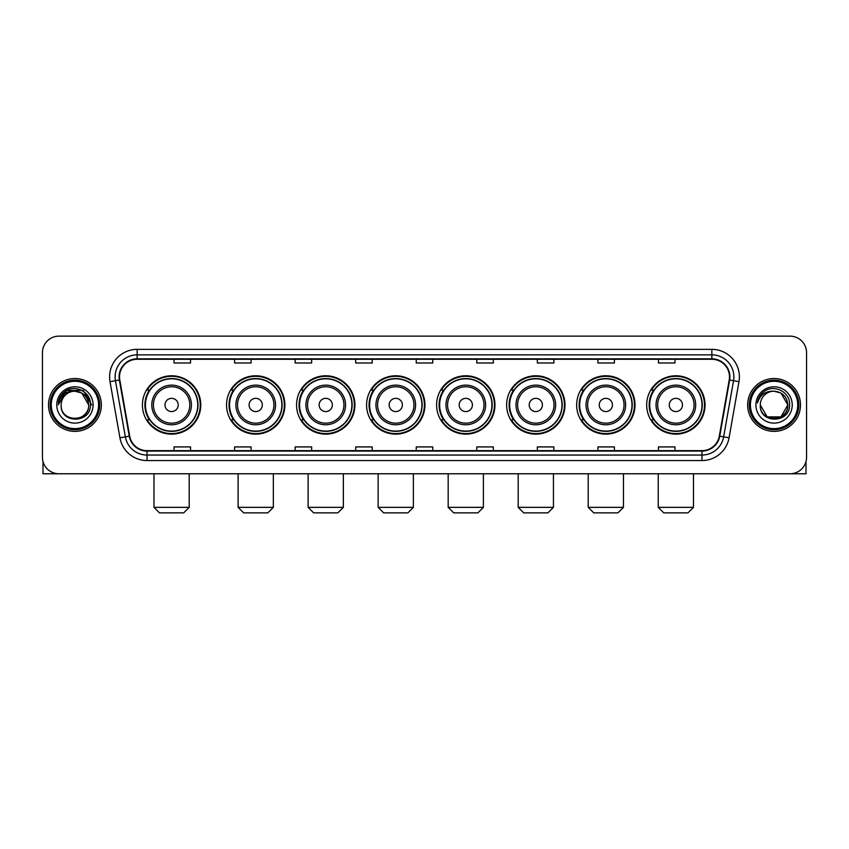 <?xml version="1.0" encoding="UTF-8"?>
<svg xmlns="http://www.w3.org/2000/svg" width="849" height="849" viewBox="0 0 849 849"><rect width="100%" height="100%" fill="white"/><g stroke="black" fill="none" stroke-linecap="round" stroke-linejoin="round"><path stroke-width="1.27" d="M646.683 404.962A29.174 29.174 0 0 0 675.857 434.136A29.174 29.174 0 0 0 705.041 404.962A29.174 29.174 0 0 0 675.857 375.778A29.174 29.174 0 0 0 646.683 404.962M576.662 404.962A29.174 29.174 0 0 0 605.836 434.136A29.174 29.174 0 0 0 635.01 404.962A29.174 29.174 0 0 0 605.836 375.778A29.174 29.174 0 0 0 576.662 404.962M506.63 404.962A29.174 29.174 0 0 0 535.815 434.136A29.174 29.174 0 0 0 564.988 404.962A29.174 29.174 0 0 0 535.815 375.778A29.174 29.174 0 0 0 506.63 404.962M436.609 404.962A29.174 29.174 0 0 0 465.783 434.136A29.174 29.174 0 0 0 494.967 404.962A29.174 29.174 0 0 0 465.783 375.778A29.174 29.174 0 0 0 436.609 404.962M366.588 404.962A29.174 29.174 0 0 0 395.761 434.136A29.174 29.174 0 0 0 424.935 404.962A29.174 29.174 0 0 0 395.761 375.778A29.174 29.174 0 0 0 366.588 404.962M296.566 404.962A29.174 29.174 0 0 0 325.74 434.136A29.174 29.174 0 0 0 354.914 404.962A29.174 29.174 0 0 0 325.74 375.778A29.174 29.174 0 0 0 296.566 404.962M226.534 404.962A29.174 29.174 0 0 0 255.719 434.136A29.174 29.174 0 0 0 284.893 404.962A29.174 29.174 0 0 0 255.719 375.778A29.174 29.174 0 0 0 226.534 404.962M142.42 404.962A29.174 29.174 0 0 0 171.594 434.136A29.174 29.174 0 0 0 200.778 404.962A29.174 29.174 0 0 0 171.594 375.778A29.174 29.174 0 0 0 142.42 404.962M149.424 419.82A26.701 26.701 0 0 1 149.424 390.094M233.539 419.82A26.701 26.701 0 0 1 233.539 390.094M303.56 419.82A26.701 26.701 0 0 1 303.56 390.094M373.581 419.82A26.701 26.701 0 0 1 373.581 390.094M443.613 419.82A26.701 26.701 0 0 1 443.613 390.094M513.634 419.82A26.701 26.701 0 0 1 513.634 390.094M583.656 419.82A26.701 26.701 0 0 1 583.656 390.094M653.677 419.82A26.701 26.701 0 0 1 653.677 390.094M42.45 352.664L42.45 457.25A16.513 16.513 0 0 0 58.963 473.774L790.037 473.774A16.513 16.513 0 0 0 806.55 457.25L806.55 352.664A16.513 16.513 0 0 0 790.037 336.14L58.963 336.14A16.513 16.513 0 0 0 42.45 352.664L42.45 457.25M48.51 404.962A26.425 26.425 0 0 0 74.935 431.377A26.425 26.425 0 0 0 101.349 404.962A26.425 26.425 0 0 0 74.935 378.537A26.425 26.425 0 0 0 48.51 404.962A26.425 26.425 0 0 0 74.935 431.377A26.425 26.425 0 0 0 101.349 404.962A26.425 26.425 0 0 0 74.935 378.537A26.425 26.425 0 0 0 48.51 404.962M747.651 404.962A26.425 26.425 0 0 0 774.065 431.377A26.425 26.425 0 0 0 800.49 404.962A26.425 26.425 0 0 0 774.065 378.537A26.425 26.425 0 0 0 747.651 404.962A26.425 26.425 0 0 0 774.065 431.377A26.425 26.425 0 0 0 800.49 404.962A26.425 26.425 0 0 0 774.065 378.537A26.425 26.425 0 0 0 747.651 404.962M119.518 376.882A17.617 17.617 0 0 1 137.135 359.265L711.865 359.265A17.617 17.617 0 0 1 729.217 379.938L719.315 436.089A17.617 17.617 0 0 1 701.964 450.649L147.036 450.649A17.617 17.617 0 0 1 129.685 436.089L119.783 379.938A17.617 17.617 0 0 1 119.518 376.882M119.083 376.882A18.052 18.052 0 0 0 119.359 380.012L129.26 436.163A18.052 18.052 0 0 0 147.036 451.084L701.964 451.084A18.052 18.052 0 0 0 719.74 436.163L729.641 380.012A18.052 18.052 0 0 0 711.865 358.83L137.135 358.83A18.052 18.052 0 0 0 119.083 376.882M110.03 381.657A27.529 27.529 0 0 1 137.135 349.353L711.865 349.353A27.529 27.529 0 0 1 738.97 381.657L729.068 437.808A27.529 27.529 0 0 1 701.964 460.561L147.036 460.561A27.529 27.529 0 0 1 119.932 437.808L110.03 381.657L115.453 380.702A22.021 22.021 0 0 1 137.135 354.861L711.865 354.861A22.021 22.021 0 0 1 733.547 380.702L723.645 436.853A22.021 22.021 0 0 1 701.964 455.053L147.036 455.053A22.021 22.021 0 0 1 125.355 436.853L115.453 380.702A22.021 22.021 0 0 1 115.114 376.882M790.037 336.14L58.963 336.14M58.963 473.774L790.037 473.774M806.55 457.25L806.55 352.664M719.74 436.163L723.645 436.853L733.547 380.702L738.97 381.657M416.243 359.265L416.243 362.99L432.757 362.99L432.757 359.265M355.689 359.265L355.689 362.99L372.202 362.99L372.202 359.265M295.134 359.265L295.134 362.99L311.647 362.99L311.647 359.265M234.579 359.265L234.579 362.99L251.092 362.99L251.092 359.265M174.024 359.265L174.024 362.99L190.537 362.99L190.537 359.265M476.798 359.265L476.798 362.99L493.311 362.99L493.311 359.265M537.353 359.265L537.353 362.99L553.866 362.99L553.866 359.265M597.908 359.265L597.908 362.99L614.421 362.99L614.421 359.265M658.463 359.265L658.463 362.99L674.976 362.99L674.976 359.265M432.757 450.649L432.757 446.924L416.243 446.924L416.243 450.649M372.202 450.649L372.202 446.924L355.689 446.924L355.689 450.649M311.647 450.649L311.647 446.924L295.134 446.924L295.134 450.649M251.092 450.649L251.092 446.924L234.579 446.924L234.579 450.649M190.537 450.649L190.537 446.924L174.024 446.924L174.024 450.649M493.311 450.649L493.311 446.924L476.798 446.924L476.798 450.649M553.866 450.649L553.866 446.924L537.353 446.924L537.353 450.649M614.421 450.649L614.421 446.924L597.908 446.924L597.908 450.649M674.976 450.649L674.976 446.924L658.463 446.924L658.463 450.649M43.002 461.485L43.002 473.774L106.857 473.774M98.601 404.962A23.676 23.676 0 0 0 74.935 381.286A23.676 23.676 0 0 0 51.258 404.962A23.676 23.676 0 0 0 74.935 428.628A23.676 23.676 0 0 0 98.601 404.962M99.704 404.962A24.77 24.77 0 0 0 74.935 380.182A24.77 24.77 0 0 0 50.155 404.962A24.77 24.77 0 0 0 74.935 429.732A24.77 24.77 0 0 0 99.704 404.962M88.689 404.962C87.871 396.6 83.287 392.005 74.935 391.198L81.812 393.034L88.689 404.962L81.812 393.034L74.935 391.198L81.812 393.034L88.689 404.962L81.812 393.034L74.935 391.198L81.812 393.034L88.689 404.962L81.812 393.034L74.935 391.198L81.812 393.034L88.689 404.962C89.538 422.706 60.321 422.706 61.17 404.962C59.939 424.054 91.076 423.63 90.429 404.962C91.448 391.845 74.277 383.515 64.375 391.962C60.926 394.849 58.899 398.51 58.305 402.957C60.905 394.753 66.445 390.837 74.935 391.198L81.812 393.034L88.689 404.962C89.538 422.706 60.321 422.706 61.17 404.962C60.321 422.706 89.538 422.706 88.689 404.962C89.538 422.706 60.321 422.706 61.17 404.962C60.321 422.706 89.538 422.706 88.689 404.962C89.538 422.706 60.321 422.706 61.17 404.962C60.321 422.706 89.538 422.706 88.689 404.962C89.538 422.706 60.321 422.706 61.17 404.962C60.321 422.706 89.538 422.706 88.689 404.962C89.538 422.706 60.321 422.706 61.17 404.962C60.321 422.706 89.538 422.706 88.689 404.962C89.538 422.706 60.321 422.706 61.17 404.962C60.321 422.706 89.538 422.706 88.689 404.962C89.538 422.706 60.321 422.706 61.17 404.962A13.764 13.764 0 0 1 74.935 391.198L81.812 393.034L88.689 404.962C89.241 415.639 75.508 422.738 67.124 416.297M56.766 404.962A18.169 18.169 0 0 0 74.935 423.12A18.169 18.169 0 0 0 93.093 404.962A18.169 18.169 0 0 0 74.935 386.794A18.169 18.169 0 0 0 56.766 404.962M64.375 391.962L60.311 396.791M60.194 397.003L66.562 390.455L83.298 390.455L91.671 404.962L83.298 390.455L66.562 390.455L58.188 404.962M60.067 397.258L60.428 396.589L60.067 397.258M183.713 512.86L159.485 512.86L153.987 507.352L189.21 507.352L183.713 512.86M178.205 404.962A6.601 6.601 0 0 0 171.594 398.351A6.601 6.601 0 0 0 164.993 404.962A6.601 6.601 0 0 0 171.594 411.563A6.601 6.601 0 0 0 178.205 404.962M191.418 404.962A19.814 19.814 0 0 0 171.594 385.138A19.814 19.814 0 0 0 151.78 404.962A19.814 19.814 0 0 0 171.594 424.776A19.814 19.814 0 0 0 191.418 404.962A19.814 19.814 0 0 1 171.594 424.776A19.814 19.814 0 0 1 151.78 404.962M197.743 404.962A26.149 26.149 0 0 0 171.594 378.813A26.149 26.149 0 0 0 145.444 404.962A26.149 26.149 0 0 0 171.594 431.101A26.149 26.149 0 0 0 197.743 404.962M200.226 404.962A28.622 28.622 0 0 1 147.132 419.82L149.785 419.82A26.393 26.393 0 0 0 189.062 424.744A26.393 26.393 0 0 0 189.062 385.17A26.393 26.393 0 0 0 149.785 390.094L147.132 390.094A28.622 28.622 0 0 1 200.226 404.962M267.828 512.86L243.599 512.86L238.102 507.352L273.336 507.352L267.828 512.86M262.32 404.962A6.601 6.601 0 0 0 255.719 398.351A6.601 6.601 0 0 0 249.107 404.962A6.601 6.601 0 0 0 255.719 411.563A6.601 6.601 0 0 0 262.32 404.962M275.532 404.962A19.814 19.814 0 0 0 255.719 385.138A19.814 19.814 0 0 0 235.895 404.962A19.814 19.814 0 0 0 255.719 424.776A19.814 19.814 0 0 0 275.532 404.962A19.814 19.814 0 0 1 255.719 424.776A19.814 19.814 0 0 1 235.895 404.962M281.868 404.962A26.149 26.149 0 0 0 255.719 378.813A26.149 26.149 0 0 0 229.57 404.962A26.149 26.149 0 0 0 255.719 431.101A26.149 26.149 0 0 0 281.868 404.962M284.341 404.962A28.622 28.622 0 0 1 231.246 419.82L233.9 419.82A26.393 26.393 0 0 0 273.176 424.744A26.393 26.393 0 0 0 273.176 385.17A26.393 26.393 0 0 0 233.9 390.094L231.246 390.094A28.622 28.622 0 0 1 284.341 404.962M337.849 512.86L313.631 512.86L308.123 507.352L343.357 507.352L337.849 512.86M332.341 404.962A6.601 6.601 0 0 0 325.74 398.351A6.601 6.601 0 0 0 319.128 404.962A6.601 6.601 0 0 0 325.74 411.563A6.601 6.601 0 0 0 332.341 404.962M345.554 404.962A19.814 19.814 0 0 0 325.74 385.138A19.814 19.814 0 0 0 305.927 404.962A19.814 19.814 0 0 0 325.74 424.776A19.814 19.814 0 0 0 345.554 404.962A19.814 19.814 0 0 1 325.74 424.776A19.814 19.814 0 0 1 305.927 404.962M351.889 404.962A26.149 26.149 0 0 0 325.74 378.813A26.149 26.149 0 0 0 299.591 404.962A26.149 26.149 0 0 0 325.74 431.101A26.149 26.149 0 0 0 351.889 404.962M354.362 404.962A28.622 28.622 0 0 1 301.278 419.82L303.931 419.82A26.393 26.393 0 0 0 343.208 424.744A26.393 26.393 0 0 0 343.208 385.17A26.393 26.393 0 0 0 303.931 390.094L301.278 390.094A28.622 28.622 0 0 1 354.362 404.962M407.87 512.86L383.652 512.86L378.145 507.352L413.378 507.352L407.87 512.86M402.373 404.962A6.601 6.601 0 0 0 395.761 398.351A6.601 6.601 0 0 0 389.16 404.962A6.601 6.601 0 0 0 395.761 411.563A6.601 6.601 0 0 0 402.373 404.962M415.586 404.962A19.814 19.814 0 0 0 395.761 385.138A19.814 19.814 0 0 0 375.948 404.962A19.814 19.814 0 0 0 395.761 424.776A19.814 19.814 0 0 0 415.586 404.962A19.814 19.814 0 0 1 395.761 424.776A19.814 19.814 0 0 1 375.948 404.962M421.911 404.962A26.149 26.149 0 0 0 395.761 378.813A26.149 26.149 0 0 0 369.612 404.962A26.149 26.149 0 0 0 395.761 431.101A26.149 26.149 0 0 0 421.911 404.962M424.394 404.962A28.622 28.622 0 0 1 371.3 419.82L373.953 419.82A26.393 26.393 0 0 0 413.23 424.744A26.393 26.393 0 0 0 413.23 385.17A26.393 26.393 0 0 0 373.953 390.094L371.3 390.094A28.622 28.622 0 0 1 424.394 404.962M477.902 512.86L453.674 512.86L448.176 507.352L483.399 507.352L477.902 512.86M472.394 404.962A6.601 6.601 0 0 0 465.783 398.351A6.601 6.601 0 0 0 459.182 404.962A6.601 6.601 0 0 0 465.783 411.563A6.601 6.601 0 0 0 472.394 404.962M485.607 404.962A19.814 19.814 0 0 0 465.783 385.138A19.814 19.814 0 0 0 445.969 404.962A19.814 19.814 0 0 0 465.783 424.776A19.814 19.814 0 0 0 485.607 404.962A19.814 19.814 0 0 1 465.783 424.776A19.814 19.814 0 0 1 445.969 404.962M491.932 404.962A26.149 26.149 0 0 0 465.783 378.813A26.149 26.149 0 0 0 439.644 404.962A26.149 26.149 0 0 0 465.783 431.101A26.149 26.149 0 0 0 491.932 404.962M494.415 404.962A28.622 28.622 0 0 1 441.321 419.82L443.974 419.82A26.393 26.393 0 0 0 483.251 424.744A26.393 26.393 0 0 0 483.251 385.17A26.393 26.393 0 0 0 443.974 390.094L441.321 390.094A28.622 28.622 0 0 1 494.415 404.962M547.923 512.86L523.706 512.86L518.198 507.352L553.431 507.352L547.923 512.86M542.415 404.962A6.601 6.601 0 0 0 535.815 398.351A6.601 6.601 0 0 0 529.203 404.962A6.601 6.601 0 0 0 535.815 411.563A6.601 6.601 0 0 0 542.415 404.962M555.628 404.962A19.814 19.814 0 0 0 535.815 385.138A19.814 19.814 0 0 0 515.99 404.962A19.814 19.814 0 0 0 535.815 424.776A19.814 19.814 0 0 0 555.628 404.962A19.814 19.814 0 0 1 535.815 424.776A19.814 19.814 0 0 1 515.99 404.962M561.964 404.962A26.149 26.149 0 0 0 535.815 378.813A26.149 26.149 0 0 0 509.665 404.962A26.149 26.149 0 0 0 535.815 431.101A26.149 26.149 0 0 0 561.964 404.962M564.436 404.962A28.622 28.622 0 0 1 511.342 419.82L513.995 419.82A26.393 26.393 0 0 0 553.272 424.744A26.393 26.393 0 0 0 553.272 385.17A26.393 26.393 0 0 0 513.995 390.094L511.342 390.094A28.622 28.622 0 0 1 564.436 404.962M617.945 512.86L593.727 512.86L588.219 507.352L623.453 507.352L617.945 512.86M612.447 404.962A6.601 6.601 0 0 0 605.836 398.351A6.601 6.601 0 0 0 599.235 404.962A6.601 6.601 0 0 0 605.836 411.563A6.601 6.601 0 0 0 612.447 404.962M625.649 404.962A19.814 19.814 0 0 0 605.836 385.138A19.814 19.814 0 0 0 586.022 404.962A19.814 19.814 0 0 0 605.836 424.776A19.814 19.814 0 0 0 625.649 404.962A19.814 19.814 0 0 1 605.836 424.776A19.814 19.814 0 0 1 586.022 404.962M631.985 404.962A26.149 26.149 0 0 0 605.836 378.813A26.149 26.149 0 0 0 579.687 404.962A26.149 26.149 0 0 0 605.836 431.101A26.149 26.149 0 0 0 631.985 404.962M634.458 404.962A28.622 28.622 0 0 1 581.374 419.82L584.027 419.82A26.393 26.393 0 0 0 623.304 424.744A26.393 26.393 0 0 0 623.304 385.17A26.393 26.393 0 0 0 584.027 390.094L581.374 390.094A28.622 28.622 0 0 1 634.458 404.962M687.977 512.86L663.748 512.86L658.24 507.352L693.474 507.352L687.977 512.86M682.469 404.962A6.601 6.601 0 0 0 675.857 398.351A6.601 6.601 0 0 0 669.256 404.962A6.601 6.601 0 0 0 675.857 411.563A6.601 6.601 0 0 0 682.469 404.962M695.681 404.962A19.814 19.814 0 0 0 675.857 385.138A19.814 19.814 0 0 0 656.044 404.962A19.814 19.814 0 0 0 675.857 424.776A19.814 19.814 0 0 0 695.681 404.962A19.814 19.814 0 0 1 675.857 424.776A19.814 19.814 0 0 1 656.044 404.962M702.006 404.962A26.149 26.149 0 0 0 675.857 378.813A26.149 26.149 0 0 0 649.708 404.962A26.149 26.149 0 0 0 675.857 431.101A26.149 26.149 0 0 0 702.006 404.962M704.49 404.962A28.622 28.622 0 0 1 651.395 419.82L654.048 419.82A26.393 26.393 0 0 0 693.325 424.744A26.393 26.393 0 0 0 693.325 385.17A26.393 26.393 0 0 0 654.048 390.094L651.395 390.094A28.622 28.622 0 0 1 704.49 404.962M805.998 461.485L805.998 473.774L742.143 473.774M797.742 404.962A23.676 23.676 0 0 0 774.065 381.286A23.676 23.676 0 0 0 750.399 404.962A23.676 23.676 0 0 0 774.065 428.628A23.676 23.676 0 0 0 797.742 404.962M798.845 404.962A24.77 24.77 0 0 0 774.065 380.182A24.77 24.77 0 0 0 749.296 404.962A24.77 24.77 0 0 0 774.065 429.732A24.77 24.77 0 0 0 798.845 404.962M774.065 391.198C782.428 392.005 787.012 396.6 787.83 404.962C788.679 422.706 759.462 422.706 760.311 404.962A13.764 13.764 0 0 1 774.065 391.198L780.953 393.034L787.83 404.962L780.953 393.034L774.065 391.198L780.953 393.034L787.83 404.962C788.679 422.706 759.462 422.706 760.311 404.962C759.08 424.054 790.217 423.63 789.57 404.962C790.589 391.845 773.418 383.515 763.516 391.962C760.067 394.849 758.04 398.51 757.446 402.957C760.046 394.753 765.586 390.837 774.065 391.198L780.953 393.034L787.83 404.962C788.679 422.706 759.462 422.706 760.311 404.962C759.462 422.706 788.679 422.706 787.83 404.962L780.953 416.88L767.188 416.88L760.311 404.962C759.462 422.706 788.679 422.706 787.83 404.962L780.953 416.88L787.83 404.962L780.953 416.88L767.188 416.88M787.83 404.962C788.679 422.706 759.462 422.706 760.311 404.962C759.462 422.706 788.679 422.706 787.83 404.962C788.679 422.706 759.462 422.706 760.311 404.962C759.462 422.706 788.679 422.706 787.83 404.962C788.381 415.639 774.649 422.738 766.265 416.297M755.907 404.962A18.169 18.169 0 0 0 774.065 423.12A18.169 18.169 0 0 0 792.234 404.962A18.169 18.169 0 0 0 774.065 386.794A18.169 18.169 0 0 0 755.907 404.962M763.516 391.962L759.452 396.791M759.208 397.258L759.568 396.589M711.865 349.353L711.865 358.83M115.453 380.702L119.359 380.012M147.036 460.561L147.036 451.084M701.964 451.084L701.964 460.561M119.932 437.808L129.26 436.163M729.641 380.012L733.547 380.702M137.135 349.353L137.135 358.83M723.645 436.853L729.068 437.808M189.805 404.962A18.211 18.211 0 0 0 171.594 386.751A18.211 18.211 0 0 0 153.393 404.962A18.211 18.211 0 0 0 171.594 423.163A18.211 18.211 0 0 0 189.805 404.962M273.919 404.962A18.211 18.211 0 0 0 255.719 386.751A18.211 18.211 0 0 0 237.508 404.962A18.211 18.211 0 0 0 255.719 423.163A18.211 18.211 0 0 0 273.919 404.962M343.941 404.962A18.211 18.211 0 0 0 325.74 386.751A18.211 18.211 0 0 0 307.529 404.962A18.211 18.211 0 0 0 325.74 423.163A18.211 18.211 0 0 0 343.941 404.962M413.972 404.962A18.211 18.211 0 0 0 395.761 386.751A18.211 18.211 0 0 0 377.561 404.962A18.211 18.211 0 0 0 395.761 423.163A18.211 18.211 0 0 0 413.972 404.962M483.994 404.962A18.211 18.211 0 0 0 465.783 386.751A18.211 18.211 0 0 0 447.582 404.962A18.211 18.211 0 0 0 465.783 423.163A18.211 18.211 0 0 0 483.994 404.962M554.015 404.962A18.211 18.211 0 0 0 535.815 386.751A18.211 18.211 0 0 0 517.603 404.962A18.211 18.211 0 0 0 535.815 423.163A18.211 18.211 0 0 0 554.015 404.962M624.047 404.962A18.211 18.211 0 0 0 605.836 386.751A18.211 18.211 0 0 0 587.635 404.962A18.211 18.211 0 0 0 605.836 423.163A18.211 18.211 0 0 0 624.047 404.962M694.068 404.962A18.211 18.211 0 0 0 675.857 386.751A18.211 18.211 0 0 0 657.657 404.962A18.211 18.211 0 0 0 675.857 423.163A18.211 18.211 0 0 0 694.068 404.962M189.21 473.774L189.21 507.352M153.987 473.774L153.987 507.352M273.336 473.774L273.336 507.352M238.102 473.774L238.102 507.352M343.357 473.774L343.357 507.352M308.123 473.774L308.123 507.352M413.378 473.774L413.378 507.352M378.145 473.774L378.145 507.352M483.399 473.774L483.399 507.352M448.176 473.774L448.176 507.352M553.431 473.774L553.431 507.352M518.198 473.774L518.198 507.352M623.453 473.774L623.453 507.352M588.219 473.774L588.219 507.352M693.474 473.774L693.474 507.352M658.24 473.774L658.24 507.352"/></g></svg>
